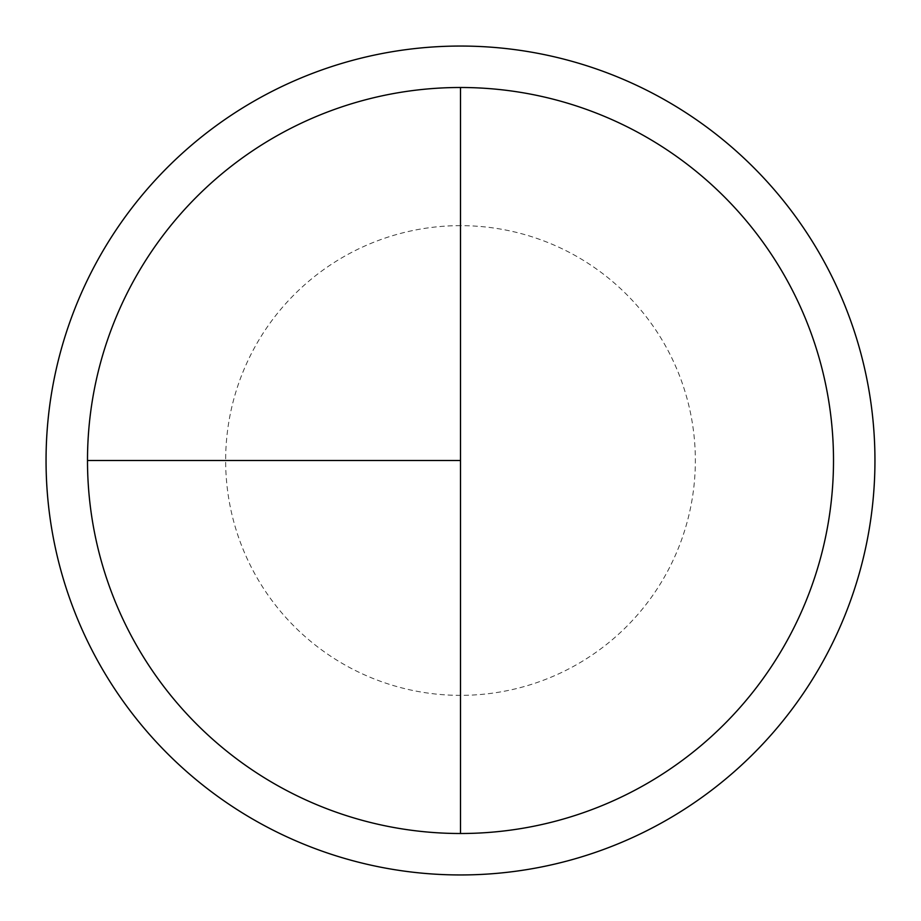 <?xml version="1.0" encoding="UTF-8"?>
<svg xmlns="http://www.w3.org/2000/svg" width="921" height="921" viewBox="0 0 921 921"><rect width="100%" height="100%" fill="white"/><g stroke="black" fill="none" stroke-linecap="round" stroke-linejoin="round"><path stroke-width="0.69" stroke-dasharray="4.61 3.45" d="M460.5 87.495A373.005 373.005 0 0 1 833.505 460.5A373.005 373.005 0 0 1 460.5 833.505L460.5 87.495A373.005 373.005 0 0 0 87.495 460.5A373.005 373.005 0 0 0 460.5 833.505A373.005 373.005 0 0 0 833.505 460.5A373.005 373.005 0 0 0 460.5 87.495A373.005 373.005 0 0 0 87.495 460.5A373.005 373.005 0 0 0 460.5 833.505A373.005 373.005 0 0 0 833.505 460.5A373.005 373.005 0 0 0 460.5 87.495A373.005 373.005 0 0 0 87.495 460.5A373.005 373.005 0 0 0 460.5 833.505M460.5 46.05A414.45 414.45 0 0 1 874.95 460.5A414.45 414.45 0 0 1 460.5 874.95A414.45 414.45 0 0 1 46.05 460.5A414.45 414.45 0 0 1 460.5 46.05M460.5 225.645A234.855 234.855 0 0 0 225.645 460.5A234.855 234.855 0 0 0 460.5 695.355A234.855 234.855 0 0 0 695.355 460.5A234.855 234.855 0 0 0 460.5 225.645"/><path stroke-width="1.38" d="M460.5 46.05A414.45 414.45 0 0 0 46.05 460.5A414.45 414.45 0 0 0 460.5 874.95A414.45 414.45 0 0 0 874.95 460.5A414.45 414.45 0 0 0 460.5 46.05M87.495 460.5L460.5 460.5L460.5 87.495A373.005 373.005 0 0 0 87.495 460.5A373.005 373.005 0 0 0 460.5 833.505A373.005 373.005 0 0 0 833.505 460.5A373.005 373.005 0 0 0 460.5 87.495L460.5 833.505"/></g></svg>
